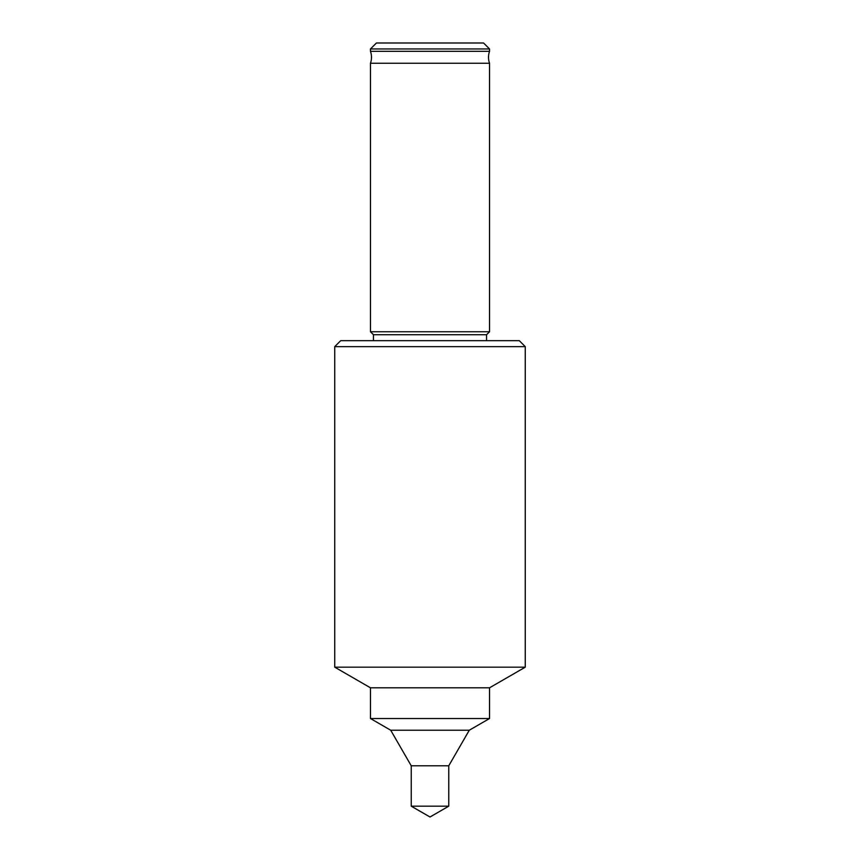 <?xml version="1.0" encoding="UTF-8"?>
<svg xmlns="http://www.w3.org/2000/svg" width="860" height="860" viewBox="0 0 860 860"><rect width="100%" height="100%" fill="white"/><g stroke="black" fill="none" stroke-linecap="round" stroke-linejoin="round"><path stroke-width="1.29" d="M370.466 63.242A17.856 17.856 0 0 0 370.466 51.331L489.533 51.331A17.856 17.856 0 0 0 489.533 63.242L489.533 331.756L370.466 331.756L370.466 63.242L489.533 63.242M376.422 43L483.578 43L489.533 48.955L370.466 48.955L376.422 43M489.533 51.331L489.533 48.955M370.466 51.331L370.466 48.955M373.444 340.678L373.444 334.733L486.556 334.733L489.533 331.756M373.444 334.733L370.466 331.756M486.556 340.678L486.556 334.733M340.7 340.678L519.3 340.678L525.256 346.634L334.744 346.634L340.7 340.678M411.241 806.175L448.759 806.175L430 817L411.241 806.175L411.241 765.798L390.709 730.226L370.466 718.53L370.466 687.807L334.744 667.177L525.256 667.177L525.256 346.634M334.744 667.177L334.744 346.634M370.466 687.807L489.533 687.807L525.256 667.177M370.466 718.53L489.533 718.53L489.533 687.807M390.709 730.226L469.291 730.226L489.533 718.53M411.241 765.798L448.759 765.798L469.291 730.226M448.759 806.175L448.759 765.798"/></g></svg>
